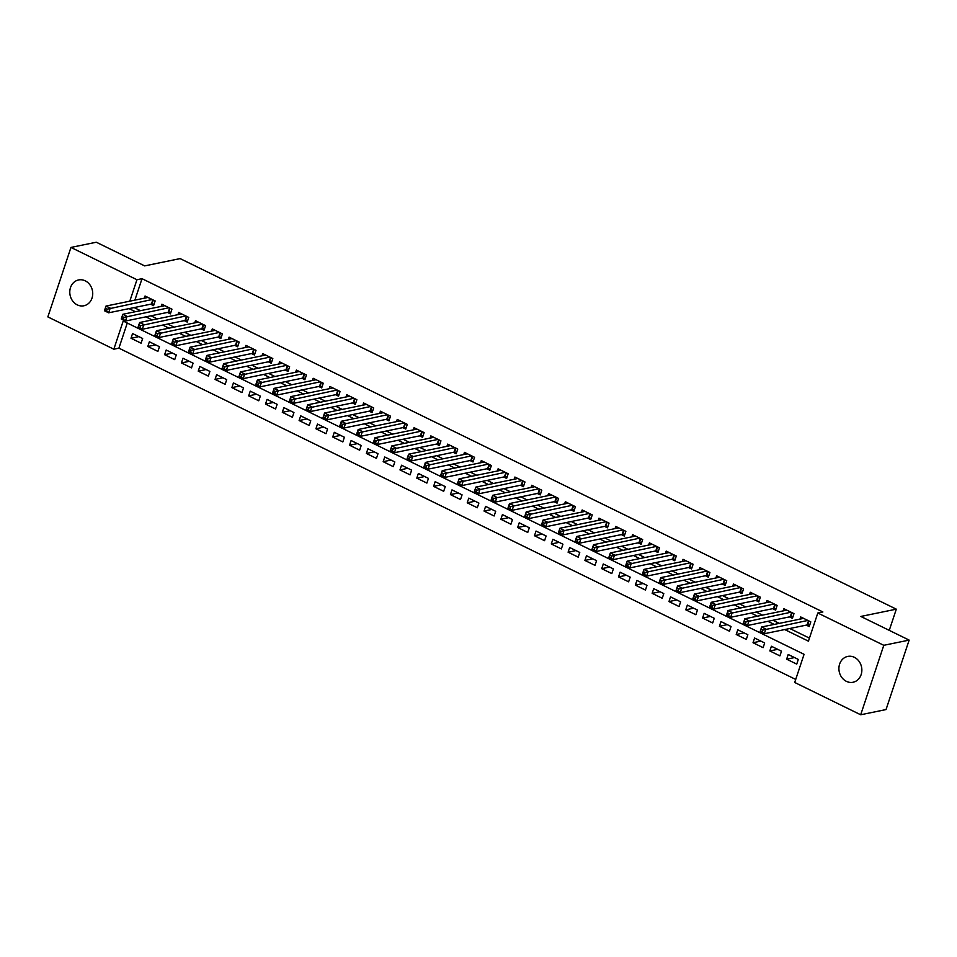 <?xml version="1.0" encoding="UTF-8"?>
<svg xmlns="http://www.w3.org/2000/svg" width="957" height="957" viewBox="0 0 957 957"><rect width="100%" height="100%" fill="white"/><g stroke="black" fill="none" stroke-linecap="round" stroke-linejoin="round"><path stroke-width="1.44" d="M85.257 280.844A13.183 11.4 78.4 0 1 92.709 294.421A13.183 11.4 78.4 0 1 83.905 305.773A13.183 11.4 78.4 0 1 77.266 304.876A13.183 11.4 78.4 0 1 69.801 291.311A13.183 11.4 78.4 0 1 78.606 279.946A13.183 11.4 78.4 0 1 85.257 280.844M854.386 657.327A13.183 11.4 78.4 0 1 861.838 670.893A13.183 11.4 78.4 0 1 853.034 682.257A13.183 11.4 78.4 0 1 846.395 681.348A13.183 11.4 78.4 0 1 838.93 667.783A13.183 11.4 78.4 0 1 847.735 656.418A13.183 11.4 78.4 0 1 854.386 657.327M70.962 247.432L96.31 242.229L144.651 265.89L180.143 258.605L896.314 609.166L860.822 616.452L909.15 640.101L886.038 709.568L860.69 714.771L794.705 682.473L804.071 654.313L123.202 321.038L113.835 349.197L47.85 316.899L70.962 247.432L136.947 279.731L129.805 301.18M127.269 323.023L118.907 348.157L795.71 679.434M118.907 348.157L113.835 349.197M150.632 304.194L153.575 305.642L155.142 300.941L145.045 296L144.316 298.201M167.451 312.425L170.394 313.86L171.949 309.171L161.865 304.23L161.135 306.431M184.258 320.655L187.201 322.09L188.756 317.401L178.672 312.46L177.942 314.662M201.066 328.885L204.008 330.321L205.576 325.631L195.491 320.691L194.761 322.88M217.885 337.115L220.828 338.551L222.383 333.861L212.298 328.921L211.569 331.11M234.692 345.345L237.635 346.781L239.19 342.092L229.106 337.151L228.376 339.34M251.5 353.576L254.442 355.011L256.009 350.322L245.925 345.381L245.195 347.57M268.319 361.794L271.262 363.241L272.817 358.54L262.732 353.612L262.003 355.801M285.126 370.024L288.069 371.472L289.624 366.77L279.54 361.842L278.81 364.031M301.934 378.254L304.876 379.702L306.443 375L296.359 370.072L295.629 372.261M318.753 386.484L321.696 387.932L323.251 383.231L313.166 378.29L312.437 380.491M335.56 394.715L338.503 396.15L340.07 391.461L329.974 386.52L329.244 388.721M352.367 402.945L355.31 404.38L356.877 399.691L346.793 394.751L346.063 396.952M369.187 411.175L372.129 412.611L373.685 407.921L363.6 402.981L362.87 405.17M385.994 419.405L388.937 420.841L390.504 416.151L380.408 411.211L379.678 413.4M402.813 427.635L405.744 429.071L407.311 424.382L397.227 419.441L396.497 421.63M419.621 435.866L422.563 437.301L424.118 432.612L414.034 427.671L413.304 429.86M436.428 444.084L439.371 445.531L440.938 440.83L430.841 435.902L430.112 438.091M453.247 452.314L456.19 453.762L457.745 449.06L447.661 444.132L446.931 446.321M470.054 460.544L472.997 461.992L474.552 457.29L464.468 452.362L463.738 454.551M486.862 468.774L489.805 470.222L491.372 465.521L481.287 460.58L480.558 462.781M503.681 477.005L506.624 478.44L508.179 473.751L498.095 468.81L497.365 471.011M520.488 485.235L523.431 486.67L524.986 481.981L514.902 477.041L514.172 479.242M537.296 493.465L540.238 494.901L541.806 490.211L531.721 485.271L530.991 487.46M554.115 501.695L557.058 503.131L558.613 498.441L548.528 493.501L547.799 495.69M570.922 509.925L573.865 511.361L575.42 506.672L565.336 501.731L564.606 503.92M587.73 518.156L590.672 519.591L592.239 514.902L582.155 509.961L581.425 512.151M604.549 526.374L607.492 527.821L609.047 523.12L598.962 518.192L598.233 520.381M621.356 534.604L624.299 536.052L625.866 531.35L615.77 526.422L615.04 528.611M638.163 542.834L641.106 544.282L642.673 539.581L632.589 534.652L631.859 536.841M654.983 551.065L657.926 552.512L659.481 547.811L649.396 542.87L648.667 545.071M671.79 559.295L674.733 560.73L676.3 556.041L666.204 551.1L665.474 553.302M688.597 567.525L691.54 568.96L693.107 564.271L683.023 559.331L682.293 561.532M705.417 575.755L708.359 577.191L709.915 572.501L699.83 567.561L699.1 569.75M722.224 583.985L725.167 585.421L726.734 580.732L716.637 575.791L715.908 577.98M739.043 592.216L741.974 593.651L743.541 588.962L733.457 584.021L732.727 586.21M755.851 600.446L758.793 601.881L760.348 597.192L750.264 592.251L749.534 594.441M772.658 608.664L775.601 610.111L777.168 605.41L767.071 600.482L766.354 602.671M789.477 616.894L792.42 618.342L793.975 613.64L783.891 608.712L783.161 610.901M794.501 657.567L786.654 659.182L796.738 664.11L798.294 659.421L788.209 654.48L786.654 659.182M777.694 649.336L769.835 650.951L779.919 655.88L781.486 651.191L771.402 646.25L769.835 650.951M760.887 641.106L753.027 642.721L763.112 647.662L764.679 642.96L754.583 638.032L753.027 642.721M744.067 632.876L736.22 634.491L746.304 639.432L747.86 634.73L737.775 629.802L736.22 634.491M727.26 624.646L719.401 626.261L729.485 631.201L731.052 626.5L720.968 621.572L719.401 626.261M710.453 616.416L702.594 618.031L712.678 622.971L714.245 618.282L704.149 613.341L702.594 618.031M693.634 608.197L685.774 609.8L695.871 614.741L697.426 610.052L687.341 605.111L685.774 609.8M676.826 599.967L668.967 601.57L679.051 606.511L680.618 601.821L670.534 596.881L668.967 601.57M660.019 591.737L652.16 593.34L662.244 598.281L663.799 593.591L653.715 588.651L652.16 593.34M643.2 583.507L635.34 585.122L645.437 590.05L646.992 585.361L636.907 580.42L635.34 585.122M626.392 575.277L618.533 576.892L628.617 581.82L630.184 577.131L620.1 572.19L618.533 576.892M609.585 567.046L601.726 568.661L611.81 573.59L613.365 568.901L603.281 563.96L601.726 568.661M592.766 558.816L584.906 560.431L595.003 565.372L596.558 560.67L586.474 555.742L584.906 560.431M575.958 550.586L568.099 552.201L578.184 557.141L579.751 552.44L569.654 547.512L568.099 552.201M559.139 542.356L551.292 543.971L561.376 548.911L562.931 544.21L552.847 539.281L551.292 543.971M542.332 534.126L534.473 535.741L544.557 540.681L546.124 535.992L536.04 531.051L534.473 535.741M525.525 525.907L517.665 527.51L527.75 532.451L529.317 527.762L519.22 522.821L517.665 527.51M508.705 517.677L500.858 519.28L510.942 524.221L512.497 519.531L502.413 514.591L500.858 519.28M491.898 509.447L484.039 511.05L494.123 515.99L495.69 511.301L485.606 506.361L484.039 511.05M475.091 501.217L467.231 502.832L477.316 507.76L478.883 503.071L468.786 498.13L467.231 502.832M458.271 492.987L450.424 494.602L460.508 499.53L462.064 494.841L451.979 489.9L450.424 494.602M441.464 484.756L433.605 486.371L443.689 491.3L445.256 486.611L435.172 481.67L433.605 486.371M424.657 476.526L416.797 478.141L426.882 483.082L428.449 478.38L418.353 473.452L416.797 478.141M407.838 468.296L399.978 469.911L410.075 474.851L411.63 470.15L401.545 465.222L399.978 469.911M391.03 460.066L383.171 461.681L393.255 466.621L394.822 461.92L384.738 456.991L383.171 461.681M374.223 451.836L366.364 453.451L376.448 458.391L378.003 453.702L367.919 448.761L366.364 453.451M357.404 443.617L349.544 445.22L359.641 450.161L361.196 445.472L351.111 440.531L349.544 445.22M340.596 435.387L332.737 436.99L342.821 441.931L344.388 437.241L334.304 432.301L332.737 436.99M323.789 427.157L315.93 428.76L326.014 433.7L327.569 429.011L317.485 424.071L315.93 428.76M306.97 418.927L299.11 420.542L309.207 425.47L310.762 420.781L300.677 415.84L299.11 420.542M290.162 410.697L282.303 412.311L292.387 417.24L293.955 412.551L283.87 407.61L282.303 412.311M273.343 402.466L265.496 404.081L275.58 409.01L277.135 404.321L267.051 399.38L265.496 404.081M256.536 394.236L248.676 395.851L258.773 400.792L260.328 396.09L250.244 391.15L248.676 395.851M239.729 386.006L231.869 387.621L241.954 392.561L243.521 387.86L233.424 382.932L231.869 387.621M222.909 377.776L215.062 379.391L225.146 384.331L226.701 379.63L216.617 374.701L215.062 379.391M206.102 369.546L198.243 371.16L208.327 376.101L209.894 371.412L199.81 366.471L198.243 371.16M189.295 361.327L181.435 362.93L191.52 367.871L193.087 363.182L182.99 358.241L181.435 362.93M172.475 353.097L164.628 354.7L174.712 359.641L176.267 354.951L166.183 350.011L164.628 354.7M155.668 344.867L147.809 346.47L157.893 351.41L159.46 346.721L149.376 341.781L147.809 346.47M142.653 338.491L132.556 333.55L131.001 338.252L141.086 343.18L142.653 338.491M784.716 629.55L808.438 641.166L817.804 613.006L822.876 611.966L142.019 278.69L134.877 300.139M134.136 307.58L140.452 310.666M150.943 315.81L157.259 318.896M167.762 324.04L174.066 327.127M184.569 332.27L190.886 335.357M201.377 340.501L207.693 343.587M218.196 348.731L224.5 351.817M235.003 356.949L241.32 360.047M251.811 365.179L258.127 368.278M268.63 373.409L274.934 376.508M285.437 381.64L291.753 384.726M302.245 389.87L308.561 392.956M319.064 398.1L325.368 401.186M335.871 406.33L342.187 409.417M352.678 414.56L358.995 417.647M369.498 422.791L375.802 425.877M386.305 431.021L392.621 434.107M403.112 439.239L409.429 442.337M419.932 447.469L426.248 450.568M436.739 455.699L443.055 458.798M453.558 463.93L459.862 467.016M470.365 472.16L476.682 475.246M487.173 480.39L493.489 483.476M503.992 488.62L510.296 491.707M520.799 496.85L527.116 499.937M537.607 505.081L543.923 508.167M554.426 513.311L560.73 516.397M571.233 521.529L577.55 524.627M588.041 529.759L594.357 532.858M604.86 537.99L611.164 541.088M621.667 546.22L627.983 549.306M638.475 554.45L644.791 557.536M655.294 562.68L661.598 565.766M672.101 570.91L678.417 573.997M688.908 579.141L695.225 582.227M705.728 587.371L712.044 590.457M722.535 595.601L728.851 598.687M739.354 603.819L745.659 606.917M756.162 612.049L762.478 615.148M772.969 620.28L779.285 623.378M789.788 628.51L809.455 638.14M806.284 625.124L809.227 626.572L810.782 621.871L800.698 616.942L799.968 619.131M889.256 630.364L896.314 609.166M909.15 640.101L883.789 645.305L860.69 714.771M142.019 278.69L136.947 279.731M817.804 613.006L883.789 645.305M129.063 308.621L135.38 311.707M145.871 316.851L152.187 319.937M162.69 325.081L168.994 328.167M179.497 333.311L185.814 336.397M196.305 341.541L202.621 344.628M213.124 349.76L219.428 352.858M229.931 357.99L236.247 361.088M246.739 366.22L253.055 369.318M263.558 374.45L269.862 377.537M280.365 382.68L286.681 385.767M297.172 390.911L303.489 393.997M313.992 399.141L320.296 402.227M330.799 407.371L337.115 410.457M347.618 415.601L353.923 418.688M364.426 423.831L370.742 426.918M381.233 432.05L387.549 435.148M398.052 440.28L404.356 443.378M414.86 448.51L421.176 451.608M431.667 456.74L437.983 459.827M448.486 464.97L454.79 468.057M465.293 473.201L471.61 476.287M482.101 481.431L488.417 484.517M498.92 489.661L505.224 492.747M515.727 497.891L522.043 500.978M532.535 506.121L538.851 509.208M549.354 514.34L555.658 517.438M566.161 522.57L572.477 525.668M582.969 530.8L589.285 533.898M599.788 539.03L606.092 542.117M616.595 547.26L622.911 550.347M633.402 555.491L639.719 558.577M650.222 563.721L656.538 566.807M667.029 571.951L673.345 575.037M683.848 580.181L690.153 583.268M700.656 588.411L706.972 591.498M717.463 596.63L723.779 599.728M734.282 604.86L740.586 607.958M751.089 613.09L757.406 616.188M767.897 621.32L774.213 624.407M138.861 336.637L131.001 338.252M809.718 625.1L807.098 624.957L764.296 633.737L760.097 631.68L761.652 626.991L803.641 618.378M761.126 629.287L761.652 626.991L765.851 629.048L764.296 633.737L762.179 631.979L762.813 630.113L761.126 629.287L760.504 631.165L762.179 631.979M807.84 620.435L762.813 630.113M792.898 616.87L790.279 616.727L747.489 625.507L743.278 623.45L744.845 618.76L786.833 610.147M744.319 621.057L744.845 618.76L749.044 620.818L747.489 625.507L745.371 623.761L745.993 621.883L744.319 621.057L743.697 622.935L745.371 623.761M791.032 612.205L745.993 621.883M776.091 608.64L773.471 608.508L730.669 617.277L726.471 615.219L728.026 610.53L770.014 601.917M727.499 612.827L728.026 610.53L732.237 612.588L730.669 617.277L728.564 615.53L729.186 613.652L727.499 612.827L726.877 614.705L728.564 615.53M774.225 603.975L729.186 613.652M759.284 600.41L756.664 600.278L713.862 609.047L709.663 606.989L711.218 602.3L753.207 593.687M710.692 604.597L711.218 602.3L715.417 604.357L713.862 609.047L711.745 607.3L712.379 605.422L710.692 604.597L710.07 606.475L711.745 607.3M757.406 595.744L712.379 605.422M742.465 592.18L739.845 592.048L697.043 600.829L692.844 598.771L694.411 594.07L736.4 585.457M693.885 596.367L694.411 594.07L698.61 596.127L697.043 600.829L694.938 599.07L695.56 597.192L693.885 596.367L693.251 598.245L694.938 599.07M740.598 587.514L695.56 597.192M725.657 583.949L723.037 583.818L680.236 592.598L676.037 590.541L677.592 585.84L719.58 577.227M677.066 588.136L677.592 585.84L681.803 587.897L680.236 592.598L678.13 590.84L678.752 588.962L677.066 588.136L676.443 590.014L678.13 590.84M723.791 579.284L678.752 588.962M708.85 575.719L706.23 575.588L663.428 584.368L659.217 582.311L660.785 577.609L702.773 569.008M660.258 579.906L660.785 577.609L664.983 579.667L663.428 584.368L661.311 582.61L661.945 580.732L660.258 579.906L659.636 581.784L661.311 582.61M706.972 571.066L661.945 580.732M692.031 567.489L689.411 567.357L646.609 576.138L642.41 574.08L643.977 569.391L685.966 560.778M643.451 571.676L643.977 569.391L648.176 571.437L646.609 576.138L644.504 574.379L645.126 572.501L643.451 571.676L642.817 573.554L644.504 574.379M690.164 562.836L645.126 572.501M675.223 559.271L672.604 559.127L629.802 567.908L625.603 565.85L627.158 561.161L669.146 552.548M626.632 563.458L627.158 561.161L631.369 563.218L629.802 567.908L627.696 566.149L628.318 564.271L626.632 563.458L626.01 565.324L627.696 566.149M673.357 554.605L628.318 564.271M658.416 551.041L655.796 550.897L612.994 559.678L608.784 557.62L610.351 552.931L652.339 544.318M609.824 555.227L610.351 552.931L614.55 554.988L612.994 559.678L610.877 557.919L611.499 556.041L609.824 555.227L609.202 557.106L610.877 557.919M656.538 546.375L611.499 556.041M641.597 542.81L638.977 542.667L596.175 551.447L591.976 549.39L593.543 544.7L635.532 536.087M593.017 546.997L593.543 544.7L597.742 546.758L596.175 551.447L594.07 549.689L594.692 547.811L593.017 546.997L592.383 548.875L594.07 549.689M639.731 538.145L594.692 547.811M624.789 534.58L622.17 534.437L579.368 543.217L575.169 541.16L576.724 536.47L618.712 527.857M576.198 538.767L576.724 536.47L580.935 538.528L579.368 543.217L577.262 541.471L577.884 539.592L576.198 538.767L575.576 540.645L577.262 541.471M622.923 529.915L577.884 539.592M607.982 526.35L605.362 526.218L562.56 534.987L558.35 532.929L559.917 528.24L601.905 519.627M559.39 530.537L559.917 528.24L564.116 530.298L562.56 534.987L560.443 533.24L561.065 531.362L559.39 530.537L558.768 532.415L560.443 533.24M606.104 521.685L561.065 531.362M591.163 518.12L588.543 517.988L545.741 526.757L541.542 524.699L543.109 520.01L585.098 511.397M542.583 522.307L543.109 520.01L547.308 522.067L545.741 526.757L543.636 525.01L544.258 523.132L542.583 522.307L541.949 524.185L543.636 525.01M589.297 513.454L544.258 523.132M574.356 509.89L571.736 509.758L528.934 518.538L524.735 516.481L526.29 511.78L568.279 503.167M525.764 514.076L526.29 511.78L530.489 513.837L528.934 518.538L526.828 516.78L527.451 514.902L525.764 514.076L525.142 515.955L526.828 516.78M572.489 505.224L527.451 514.902M557.548 501.659L554.928 501.528L512.127 510.308L507.916 508.251L509.483 503.549L551.471 494.936M508.957 505.846L509.483 503.549L513.682 505.607L512.127 510.308L510.009 508.55L510.631 506.672L508.957 505.846L508.334 507.724L510.009 508.55M555.67 496.994L510.631 506.672M540.729 493.429L538.109 493.298L495.307 502.078L491.108 500.021L492.664 495.319L534.664 486.718M492.137 497.616L492.664 495.319L496.874 497.377L495.307 502.078L493.202 500.32L493.824 498.441L492.137 497.616L491.515 499.494L493.202 500.32M538.863 488.764L493.824 498.441M523.922 485.199L521.302 485.067L478.5 493.848L474.301 491.79L475.856 487.101L517.845 478.488M475.33 489.386L475.856 487.101L480.055 489.147L478.5 493.848L476.383 492.089L477.017 490.211L475.33 489.386L474.708 491.264L476.383 492.089M522.043 480.546L477.017 490.211M507.102 476.981L504.483 476.837L461.693 485.618L457.482 483.56L459.049 478.871L501.037 470.258M458.523 481.168L459.049 478.871L463.248 480.928L461.693 485.618L459.575 483.859L460.197 481.981L458.523 481.168L457.901 483.034L459.575 483.859M505.236 472.315L460.197 481.981M490.295 468.751L487.675 468.607L444.873 477.387L440.675 475.33L442.23 470.641L484.218 462.028M441.703 472.937L442.23 470.641L446.44 472.698L444.873 477.387L442.768 475.629L443.39 473.751L441.703 472.937L441.081 474.816L442.768 475.629M488.429 464.085L443.39 473.751M473.488 460.52L470.868 460.377L428.066 469.157L423.867 467.1L425.422 462.41L467.411 453.797M424.896 464.707L425.422 462.41L429.621 464.468L428.066 469.157L425.949 467.399L426.583 465.521L424.896 464.707L424.274 466.585L425.949 467.399M471.61 455.855L426.583 465.521M456.668 452.29L454.049 452.147L411.259 460.927L407.048 458.87L408.615 454.18L450.603 445.567M408.089 456.477L408.615 454.18L412.814 456.238L411.259 460.927L409.141 459.181L409.763 457.302L408.089 456.477L407.467 458.355L409.141 459.181M454.802 447.625L409.763 457.302M439.861 444.06L437.241 443.928L394.44 452.697L390.241 450.639L391.796 445.95L433.784 437.337M391.269 448.247L391.796 445.95L396.007 448.008L394.44 452.697L392.334 450.95L392.956 449.072L391.269 448.247L390.647 450.125L392.334 450.95M437.995 439.395L392.956 449.072M423.054 435.83L420.434 435.698L377.632 444.467L373.421 442.409L374.988 437.72L416.977 429.107M374.462 440.017L374.988 437.72L379.187 439.777L377.632 444.467L375.515 442.72L376.149 440.842L374.462 440.017L373.84 441.895L375.515 442.72M421.176 431.164L376.149 440.842M406.235 427.6L403.615 427.468L360.813 436.248L356.614 434.191L358.181 429.49L400.17 420.877M357.655 431.786L358.181 429.49L362.38 431.547L360.813 436.248L358.708 434.49L359.33 432.612L357.655 431.786L357.021 433.665L358.708 434.49M404.368 422.934L359.33 432.612M389.427 419.369L386.807 419.238L344.006 428.018L339.807 425.961L341.362 421.259L383.35 412.646M340.836 423.556L341.362 421.259L345.573 423.317L344.006 428.018L341.9 426.26L342.522 424.382L340.836 423.556L340.214 425.434L341.9 426.26M387.561 414.704L342.522 424.382M372.62 411.139L370 411.008L327.198 419.788L322.988 417.731L324.555 413.029L366.543 404.428M324.028 415.326L324.555 413.029L328.753 415.087L327.198 419.788L325.081 418.03L325.703 416.151L324.028 415.326L323.406 417.204L325.081 418.03M370.742 406.474L325.703 416.151M355.801 402.909L353.181 402.777L310.379 411.558L306.18 409.5L307.747 404.811L349.736 396.198M307.221 407.096L307.747 404.811L311.946 406.857L310.379 411.558L308.274 409.799L308.896 407.921L307.221 407.096L306.587 408.974L308.274 409.799M353.934 398.256L308.896 407.921M338.993 394.691L336.374 394.547L293.572 403.328L289.373 401.27L290.928 396.581L332.916 387.968M290.402 398.878L290.928 396.581L295.139 398.638L293.572 403.328L291.466 401.569L292.088 399.691L290.402 398.878L289.78 400.744L291.466 401.569M337.127 390.025L292.088 399.691M322.186 386.461L319.566 386.317L276.764 395.097L272.554 393.04L274.121 388.351L316.109 379.738M273.594 390.647L274.121 388.351L278.32 390.408L276.764 395.097L274.647 393.339L275.269 391.461L273.594 390.647L272.972 392.526L274.647 393.339M320.308 381.795L275.269 391.461M305.367 378.23L302.747 378.087L259.945 386.867L255.746 384.81L257.313 380.12L299.302 371.507M256.787 382.417L257.313 380.12L261.512 382.178L259.945 386.867L257.84 385.109L258.462 383.231L256.787 382.417L256.153 384.295L257.84 385.109M303.501 373.565L258.462 383.231M288.559 370L285.94 369.857L243.138 378.637L238.939 376.58L240.494 371.89L282.482 363.277M239.968 374.187L240.494 371.89L244.705 373.948L243.138 378.637L241.032 376.891L241.654 375.012L239.968 374.187L239.346 376.065L241.032 376.891M286.693 365.335L241.654 375.012M271.752 361.77L269.132 361.638L226.331 370.407L222.12 368.349L223.687 363.66L265.675 355.047M223.16 365.957L223.687 363.66L227.886 365.718L226.331 370.407L224.213 368.66L224.835 366.782L223.16 365.957L222.538 367.835L224.213 368.66M269.874 357.105L224.835 366.782M254.933 353.54L252.313 353.408L209.511 362.177L205.312 360.119L206.868 355.43L248.868 346.817M206.341 357.727L206.868 355.43L211.078 357.487L209.511 362.177L207.406 360.43L208.028 358.552L206.341 357.727L205.719 359.605L207.406 360.43M253.067 348.874L208.028 358.552M238.126 345.31L235.506 345.178L192.704 353.958L188.505 351.901L190.06 347.2L232.049 338.587M189.534 349.496L190.06 347.2L194.259 349.257L192.704 353.958L190.587 352.2L191.221 350.322L189.534 349.496L188.912 351.375L190.587 352.2M236.259 340.644L191.221 350.322M221.306 337.079L218.686 336.948L175.897 345.728L171.686 343.671L173.253 338.969L215.241 330.356M172.727 341.266L173.253 338.969L177.452 341.027L175.897 345.728L173.779 343.97L174.401 342.092L172.727 341.266L172.104 343.144L173.779 343.97M219.44 332.414L174.401 342.092M204.499 328.849L201.879 328.718L159.077 337.498L154.878 335.44L156.434 330.739L198.422 322.138M155.907 333.036L156.434 330.739L160.644 332.797L159.077 337.498L156.972 335.74L157.594 333.861L155.907 333.036L155.285 334.914L156.972 335.74M202.633 324.184L157.594 333.861M187.692 320.619L185.072 320.487L142.27 329.268L138.071 327.21L139.626 322.509L181.615 313.908M139.1 324.806L139.626 322.509L143.825 324.567L142.27 329.268L140.153 327.509L140.787 325.631L139.1 324.806L138.478 326.684L140.153 327.509M185.814 315.966L140.787 325.631M170.872 312.401L168.253 312.257L125.463 321.038L121.252 318.98L122.819 314.291L164.807 305.678M122.293 316.588L122.819 314.291L127.018 316.348L125.463 321.038L123.345 319.279L123.967 317.401L122.293 316.588L121.671 318.454L123.345 319.279M169.006 307.735L123.967 317.401M154.065 304.17L151.445 304.027L108.643 312.807L104.445 310.75L106 306.061L147.988 297.448M105.473 308.357L106 306.061L110.211 308.118L108.643 312.807L106.538 311.049L107.16 309.171L105.473 308.357L104.851 310.235L106.538 311.049M152.199 299.505L107.16 309.171M808.916 620.961L807.6 624.945M808.498 620.758L807.098 624.957M792.109 612.731L790.781 616.715M791.678 612.528L790.279 616.727M775.302 604.501L773.974 608.485M774.871 604.298L773.471 608.508M758.482 596.271L757.166 600.254M758.064 596.067L756.664 600.278M741.675 588.041L740.347 592.024M741.244 587.837L739.845 592.048M724.868 579.81L723.54 583.794M724.437 579.607L723.037 583.818M708.048 571.58L706.721 575.564M707.63 571.377L706.23 575.588M691.241 563.362L689.913 567.345M690.81 563.147L689.411 567.357M674.434 555.132L673.106 559.115M674.003 554.916L672.604 559.127M657.615 546.902L656.287 550.885M657.196 546.686L655.796 550.897M640.807 538.671L639.479 542.655M640.377 538.468L638.977 542.667M623.988 530.441L622.672 534.425M623.569 530.238L622.17 534.437M607.181 522.211L605.853 526.194M606.762 522.008L605.362 526.218M590.373 513.981L589.045 517.964M589.943 513.777L588.543 517.988M573.554 505.751L572.238 509.734M573.135 505.547L571.736 509.758M556.747 497.52L555.419 501.504M556.328 497.317L554.928 501.528M539.939 489.29L538.612 493.274M539.509 489.087L538.109 493.298M523.12 481.072L521.804 485.055M522.701 480.857L521.302 485.067M506.313 472.842L504.985 476.825M505.882 472.626L504.483 476.837M489.505 464.612L488.178 468.595M489.075 464.396L487.675 468.607M472.686 456.381L471.37 460.365M472.268 456.178L470.868 460.377M455.879 448.151L454.551 452.135M455.448 447.948L454.049 452.147M439.072 439.921L437.744 443.904M438.641 439.718L437.241 443.928M422.252 431.691L420.936 435.674M421.834 431.487L420.434 435.698M405.445 423.461L404.117 427.444M405.014 423.257L403.615 427.468M388.638 415.23L387.31 419.214M388.207 415.027L386.807 419.238M371.818 407L370.491 410.984M371.4 406.797L370 411.008M355.011 398.782L353.683 402.765M354.58 398.567L353.181 402.777M338.192 390.552L336.876 394.535M337.773 390.336L336.374 394.547M321.385 382.322L320.057 386.305M320.966 382.106L319.566 386.317M304.577 374.091L303.249 378.075M304.147 373.876L302.747 378.087M287.758 365.861L286.442 369.845M287.339 365.658L285.94 369.857M270.951 357.631L269.623 361.614M270.532 357.428L269.132 361.638M254.143 349.401L252.815 353.384M253.713 349.197L252.313 353.408M237.324 341.171L236.008 345.154M236.905 340.967L235.506 345.178M220.517 332.94L219.189 336.924M220.098 332.737L218.686 336.948M203.709 324.71L202.382 328.694M203.279 324.507L201.879 328.718M186.89 316.492L185.574 320.475M186.471 316.277L185.072 320.487M170.083 308.262L168.755 312.245M169.652 308.046L168.253 312.257M153.276 300.031L151.948 304.015M152.845 299.816L151.445 304.027"/></g></svg>
